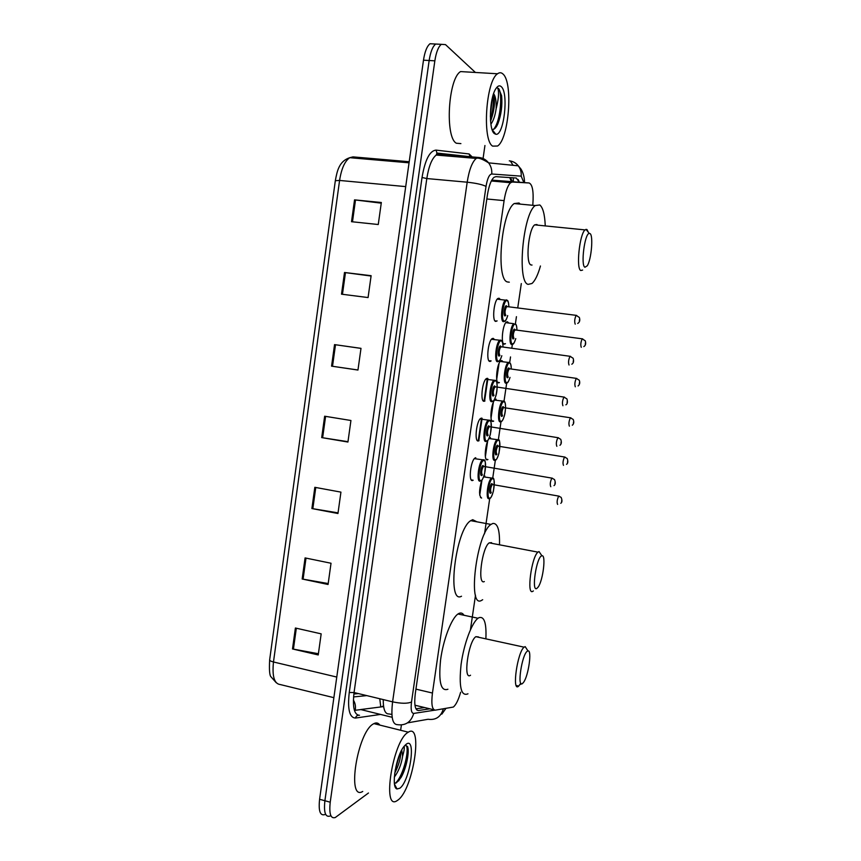 <?xml version="1.0" encoding="UTF-8"?>
<svg xmlns="http://www.w3.org/2000/svg" width="861" height="861" viewBox="0 0 861 861"><rect width="100%" height="100%" fill="white"/><g stroke="black" fill="none" stroke-linecap="round" stroke-linejoin="round"><path stroke-width="1.29" d="M471.258 479.9L473.163 480.234L472.441 480.546C468.309 481.729 470.676 460.635 474.971 458.052L475.767 457.729M478.21 441.004C474.207 441.779 476.434 420.986 480.642 418.424L481.557 418.091L478.242 441.004L479.05 440.671L477.145 440.358M483.053 400.677L484.947 400.957L484 401.291C480.115 401.667 482.214 381.165 486.347 378.625L487.358 378.291L484.033 401.301M491.136 360.877L489.823 361.437C486.045 361.416 488.026 341.16 492.072 338.653L493.192 338.341L494.16 339.202M497.098 320.862L495.667 321.411C491.997 321.002 493.87 300.995 497.83 298.519L499.046 298.229L499.929 299.068M505.461 343.647L504.169 344.196C500.65 344.002 502.609 324.382 506.386 322.057L507.452 321.777L508.324 322.606M497.69 382.327L499.412 382.585L498.497 382.887C494.881 383.059 496.937 363.202 500.801 360.845L501.769 360.555L502.727 361.394M480.503 497.486L481.622 498.067C478.856 495.99 478.931 489.995 481.837 480.072M483.645 476.8L484.861 475.993M486.207 459.236L487.939 459.526L487.229 459.817C483.387 460.753 485.69 440.369 489.705 437.958L490.479 437.657M491.932 420.846L493.665 421.115L492.858 421.427C489.123 421.976 491.297 401.861 495.236 399.482L496.108 399.181M532.851 204.305C533.755 191.594 532.507 184.48 529.106 182.973L512.349 182.037L510.605 182.715C507.742 185.395 505.568 191.368 504.094 200.624L432.448 693.04C431.113 704.147 432.082 709.851 435.375 710.142L453.306 707.064C455.953 704.944 458.407 699.993 460.646 692.222M529.106 182.973L491.792 180.132M489.844 361.437L489.952 360.716M498.971 298.95L499.079 298.24M470.44 629.746L475.509 595.22M484.539 533.798L489.748 498.347M492.718 478.135L495.376 460.043M498.347 439.799L501.07 421.287C504.503 421.815 507.484 401.613 503.933 401.775C500.478 401.011 497.443 421.707 501.07 421.287M503.997 401.344L506.742 382.65C507.882 382.628 508.959 380.885 509.992 377.409M511.219 369.014C511.219 365.43 510.691 363.45 509.615 363.073L510.53 356.928M511.8 348.221L512.446 343.873C513.608 343.959 514.706 342.194 515.739 338.588M516.891 330.15C516.869 326.663 516.342 324.694 515.33 324.22L515.373 323.919M515.384 323.854L516.439 316.665M517.73 307.926L521.303 283.581M368.465 793.003L335.284 817.519C330.678 818.962 328.988 813.86 330.226 802.204L434.848 60.83C436.172 52.284 438.335 46.785 441.327 44.331L445.503 44.621L475.39 72.453M484.937 145.52L482.935 159.425M401.398 724.994L400.634 730.268M330.226 802.204L324.898 800.741C323.671 812.375 325.383 817.476 330.032 816.056C325.383 817.476 323.671 812.375 324.898 800.741L429.155 60.507C430.478 51.972 432.652 46.483 435.677 44.04L439.799 44.255M519.323 182.101L516.245 178.023L495.861 176.656L494.02 177.323C491.061 180.003 488.854 185.944 487.38 195.167L415.314 693.428C414.001 704.535 415.056 710.239 418.489 710.519L429.887 708.818M424.677 707.57L415.96 708.818M324.801 814.592C320.109 816.002 318.376 810.901 319.592 799.277L324.898 800.741L429.155 60.507C430.478 51.972 432.652 46.483 435.677 44.04L441.327 44.331M319.592 799.277L423.483 60.184C424.796 51.66 426.981 46.182 430.026 43.739L434.202 43.954M344.508 272.496L371.123 275.692L368.077 297.551L341.516 294.182L344.508 272.496L345.465 272.625L342.463 294.311M354.538 199.87L381.337 202.507L378.259 224.517L351.525 221.707L354.538 199.87L355.496 199.978L352.483 221.815M314.835 487.315L340.934 492.126L337.953 513.511L311.897 508.55L314.835 487.315M305.085 557.917L331.022 563.245L328.063 584.479L302.168 579.001L305.085 557.917M295.398 628.013L321.175 633.857L318.226 654.952L292.503 648.957L295.398 628.013M334.542 344.615L360.996 348.35L357.961 370.047L331.571 366.151L334.542 344.615L335.499 344.744L332.518 366.291L331.571 366.151M324.651 416.218L350.933 420.491L347.93 442.037L321.702 437.603L324.651 416.218M347.973 441.682L321.702 437.603M357.972 369.993L332.518 366.291M360.985 348.393L335.499 344.744M318.398 653.725L292.503 648.957M328.192 583.543L302.168 579.001M338.05 512.865L311.897 508.55M381.24 203.164L355.496 199.978M371.08 276.037L345.465 272.625M407.92 732.431L408.308 732.184C423.408 722.088 413.355 788.891 398.159 799.912L397.018 800.708C381.606 811.449 392.885 740.675 407.92 732.431M362.729 791.453C346.316 801.785 357.455 731.732 373.491 723.853L373.911 723.617C376.343 722.368 378.323 722.863 379.83 725.091M394.715 773.167C398.751 765.3 400.774 758.197 400.817 751.847M401.732 750.017L402.604 756.249C401.344 764.396 398.589 771.348 394.327 777.106M394.403 783.209L396.394 782.843L401.065 777.429C406.575 768.055 409.685 750.996 407.49 746.465L405.004 745.26M399.859 788.213L397.007 788.977C390.797 787.804 396.06 755.829 404.013 746.422L406.22 744.205C416.476 736.263 409.965 781.142 399.859 788.213M404.078 746.336C404.648 747.531 404.153 750.835 402.604 756.249M395.145 770.347L399.644 754.494M398.525 781.024L400.214 778.441C405.606 769.476 409.169 753.44 407.888 747.875M395.403 783.219C403.97 775.557 410.105 746.756 405.671 745.185M527.373 651.185L527.965 650.938C532.163 649.657 528.546 675.659 523.617 682.267L522.519 683.505C516.761 688.639 521.938 654.059 527.373 651.185M520.808 683.225L518.57 686.228C511.682 692.438 517.396 652.035 524.112 647.171L525.178 646.622L527.965 650.938M478.49 636.914L475.864 636.677C468.287 641.262 462.809 681.148 470.536 675.228M467.953 693.772L467.792 693.891C461.055 696.517 458.816 686.734 461.076 664.552C463.778 644.2 471.817 622.632 478.049 618.252L479.017 617.66C484.291 616.11 486.583 623.17 485.873 638.851M447.914 689.23C440.854 691.76 438.41 681.987 440.584 659.903C443.232 639.669 451.465 618.284 457.987 613.99L458.999 613.409C461.022 612.515 462.68 613.14 463.993 615.271M541.666 555.862L541.913 555.786C546.186 554.376 543.087 580.336 538.2 587.019L536.769 588.493C531.226 592.045 536.446 557.132 541.666 555.862M533.379 590.915L532.776 591.335C526.405 595.597 531.474 556.916 537.953 552.138L539.029 551.557L541.203 554.742M491.577 542.656L489.231 542.85C481.934 547.381 477.134 585.588 484.334 581.552M482.687 599.708L481.557 600.386C467.254 609.319 476.531 533.368 490.985 524.424L492.89 523.434C497.658 523.101 499.864 530.225 499.509 544.809M461.507 596.232C446.558 604.96 455.598 529.418 470.709 520.668L472.7 519.7L476.908 521.809M590 233.568C593.498 235.354 591.378 259.721 587.234 265.812L584.942 267.254C580.583 265.758 584.619 233.546 589.215 233.396L590 233.568M582.628 270.053L580.831 270.515C575.944 269.041 579.485 234.235 585.017 229.909L586.965 229.532L588.407 232.373M537.587 225.141L536.92 224.517L534.681 224.85C528.45 229.037 525.318 263.391 530.968 264.94L532.023 265.059M540.45 265.995C537.91 274.928 535.079 280.761 531.969 283.495L528.105 284.378C516.88 282.3 522.842 213.872 535.23 205.542L539.793 204.961C542.925 207.555 544.733 214.357 545.228 225.345M509.303 282.171L507.473 281.956C495.645 279.803 501.263 211.763 514.221 203.551L519.022 202.992L520.238 204.122M503.072 74.1C513.328 82.871 508.797 139.278 497.55 146.015L492.664 146.133C482.052 140.451 485.852 80.816 497.55 73.777C499.52 72.313 501.36 72.421 503.072 74.1M460.893 143.604L456.373 143.238C444.868 137.523 448.107 78.491 460.592 71.581L497.55 73.777M490.555 121.11L490.899 120.346C494.558 109.627 495.398 100.898 493.428 94.161M493.601 93.645C495.57 96.271 496.42 101.307 496.13 108.777C495.107 115.686 493.364 120.831 490.899 124.21M494.472 133.638C488.542 130.086 489.328 98.498 495.721 88.92C497.658 85.831 499.498 85.078 501.263 86.67C508.948 92.902 503.846 136.468 495.753 134.23L494.472 133.638M492.051 129.419C494.117 129.796 496.065 127.912 497.895 123.79C501.242 114.89 502.48 105.526 501.608 95.711L498.799 88.791L497.658 88.113L498.142 89.361C499.079 93.418 498.401 99.887 496.13 108.777M490.458 119.797C492.944 111.047 493.805 102.889 493.062 95.313M496.711 126.126L497.346 124.78C500.973 115.266 502.393 105.58 501.608 95.711M490.339 116.343L492.212 98.531M493.568 129.311C501.199 121.143 502.921 88.651 497.658 88.113M509.766 177.592L511.283 181.391M391.895 714.415L388.828 713.93C385.071 714.092 383.21 709.303 383.231 699.584M414.959 705.224L434.009 709.819M415.938 689.134L432.448 693.04M486.831 198.988L504.094 200.624M491.749 180.197L512.349 182.037M513.242 177.829L513.404 181.574M518.57 182.037L518.193 179.465M523.822 182.51L521.185 176.15L491.749 173.997C489.263 174.406 487.358 178.55 486.024 186.406L411.515 701.995C410.632 709.432 411.364 713.242 413.7 713.425L434.859 710.153M509.292 160.846C512.93 161.211 515.933 162.88 518.29 165.829C520.528 168.831 521.497 172.275 521.185 176.15M380.508 714.426L355.485 718.052C349.491 717.74 347.413 709.216 349.254 692.481L422.03 177.495C425.054 159.834 429.725 150.707 436.021 150.115L469.116 153.958L473.453 158.176M434.848 60.83L423.483 60.184M413.7 713.425C411.106 722.056 405.649 725.791 397.319 724.661C392.433 724.445 390.862 716.847 392.594 701.844L354.054 692.535C352.407 707.376 354.215 714.964 359.5 715.287C357.466 715.007 356.131 715.932 355.485 718.052M443.307 708.915C440.907 716.869 435.817 720.323 428.068 719.269L407.501 722.874M510.659 161.438L513.059 165.301M411.515 701.995C407.554 703.706 401.248 703.652 392.594 701.844L467.189 182.198C469.137 169.908 472.151 161.976 476.219 158.413L478.964 157.498L439.164 154.184L436.204 155.066C431.856 158.564 428.724 166.399 426.808 178.55L354.054 692.535L349.254 692.481M486.024 186.406C482.472 184.577 476.198 183.178 467.189 182.198L426.808 178.55L422.03 177.495M479.555 492.621L481.062 482.354M485.206 454.048L486.713 443.738M490.867 415.325L492.384 404.982M496.56 376.461L498.078 366.076M436.021 150.115L436.957 153.054L439.164 154.184M469.116 153.958L469.988 156.68L436.957 153.054L436.204 155.066L476.219 158.413C478.167 157.445 482.3 158.93 488.607 162.858C491.018 166.108 492.072 169.821 491.749 173.997M478.964 157.498C482.86 157.886 486.067 159.683 488.607 162.858L518.29 165.829L520.991 169.1C523.24 172.77 524.424 177.258 524.532 182.564M392.175 717.299L360.673 709.539L383.608 706.59M464.057 156.035L464.402 157.423M417.036 710.174L418.489 710.519M354.409 710.368L360.888 709.593M381.584 706.859L383.511 705.859M336.769 677.058L273.475 661.98C270.881 661.313 269.601 660.602 269.654 659.849L335.327 180.713L339.578 180.444L273.475 661.98C272.022 676.369 274.293 683.903 280.299 684.56L333.874 697.668M352.999 156.885L409.212 161.728L352.999 156.885L349.76 157.692C344.841 161.018 341.44 168.605 339.578 180.444L405.714 186.611M358.445 693.589L353.86 694.02M355.195 710.325C355.884 706.633 355.281 703.211 353.387 700.068M380.777 706.956L379.776 698.745M325.598 416.369L322.638 437.754M315.772 487.487L312.834 508.711M306.01 558.1L303.094 579.173M296.324 628.229L293.429 649.14M489.016 498.68C485.378 499.929 487.67 480.503 491.448 478.221L492.922 478.339M492.621 478.748C489.07 478.748 486.056 499.283 489.78 498.11C493.321 497.873 496.27 477.833 492.621 478.748M491.157 492.696L490.49 493.267C488.639 493.827 490.135 483.624 491.911 483.591L492.643 484.582M492.686 484.431L492.234 484.506C490.436 487.929 490.113 490.662 491.254 492.696M557.616 504.417C556.723 502.383 557.078 499.606 558.681 496.087L559.209 496.184M561.803 500.09L561.598 501.5L561.803 500.09M494.644 460.355C491.114 461.238 493.288 442.091 496.991 439.82L498.476 439.928M498.271 440.337C494.763 439.949 491.739 460.57 495.409 459.774C498.906 459.914 501.866 439.799 498.271 440.337M496.84 454.328L496.119 454.909C494.3 455.286 495.796 445.04 497.55 445.202L498.25 446.181M498.25 446.02L497.841 446.116C496.087 449.464 495.775 452.208 496.894 454.328M563.481 465.36C562.62 463.24 562.965 460.452 564.525 457.008L565.053 457.094M567.69 460.979L567.485 462.4L567.69 460.979M500.295 421.879C496.862 422.396 498.928 403.518 502.555 401.269L503.362 400.978L504.428 402.001M504.105 407.673L503.47 407.576C501.759 410.858 501.457 413.603 502.555 415.82L501.78 416.412C499.983 416.595 501.489 406.306 503.211 406.661L503.879 407.64M569.379 426.152C568.54 423.946 568.873 421.147 570.391 417.768L570.918 417.854M573.609 421.718L573.394 423.138L573.609 421.718M501.457 421.201L501.048 421.589C501.855 421.782 502.921 420.039 504.223 416.337C506.214 409.868 505.773 400.623 503.814 401.258L494.634 400.074M505.967 383.253C502.641 383.425 504.589 364.784 508.151 362.556L509.045 362.277M509.615 363.073C506.214 361.911 503.168 382.693 506.742 382.65M509.755 368.971L509.12 368.885C507.452 372.103 507.161 374.858 508.238 377.161L507.463 377.764C505.687 377.753 507.194 367.421 508.894 367.97L509.529 368.938M575.299 386.793C574.481 384.49 574.814 381.681 576.289 378.366L576.816 378.453M579.539 382.306L579.324 383.726L579.539 382.306M511.66 344.486C508.431 344.303 510.282 325.888 513.78 323.693L505.794 322.66M515.33 324.22C511.972 322.671 508.916 343.528 512.435 343.873M515.416 330.118L514.792 330.032C513.167 333.196 512.887 335.962 513.942 338.351L513.167 338.965C511.412 338.76 512.93 328.396 514.609 329.139L515.201 330.086M581.315 347.284L581.24 347.274C580.443 344.884 580.766 342.065 582.208 338.814L582.725 338.89M585.491 342.732L585.276 344.163L585.491 342.732M480.051 481.138C476.251 482.257 478.49 462.454 482.461 460.011L483.193 459.699L484.485 460.807M480.847 480.546C484.592 480.492 487.627 459.763 483.774 460.527C480.007 460.344 476.897 481.59 480.847 480.546M482.311 474.949L481.579 475.552C479.609 476.036 481.159 465.478 483.043 465.543L483.817 466.576M483.807 466.404L483.333 466.49C481.471 470.009 481.148 472.829 482.364 474.949M550.792 486.723C549.845 484.603 550.201 481.74 551.858 478.113L552.439 478.221M554.904 483.688L555.119 482.235L554.904 483.688M485.852 441.51C482.16 442.242 484.28 422.719 488.165 420.308L489.791 420.405M486.648 440.907C490.339 441.252 493.385 420.448 489.586 420.814C485.873 420.211 482.752 441.542 486.648 440.907M489.543 426.679L489.102 426.787C487.294 430.231 486.982 433.061 488.176 435.279L487.38 435.881C485.443 436.172 486.992 425.571 488.854 425.84L489.586 426.862M556.852 446.31C555.926 444.093 556.271 441.219 557.885 437.679L558.466 437.775M560.974 443.232L561.189 441.768L560.974 443.232M491.674 401.721C488.09 402.065 490.092 382.822 493.902 380.422L495.527 380.519M492.47 401.108C496.108 401.85 499.176 380.971 495.419 380.928C491.76 379.916 488.628 401.334 492.47 401.108M493.202 396.06C491.297 396.146 492.858 385.502 494.688 385.976L495.376 386.998M495.602 387.03L494.903 386.923C493.138 390.302 492.836 393.133 493.999 395.447M562.933 405.735C562.029 403.432 562.373 400.537 563.944 397.072L564.525 397.158M567.065 402.604L567.291 401.129L567.065 402.604M502.996 347.026C502.964 343.388 502.393 341.343 501.285 340.891C497.68 339.471 494.537 360.974 498.315 361.146C499.541 361.179 500.693 359.371 501.78 355.722M499.929 355.475L499.057 356.088C497.174 355.97 498.734 345.283 500.542 345.961L501.199 346.961M501.414 346.994L500.725 346.897C499.003 350.201 498.713 353.053 499.854 355.464M569.035 364.999C568.163 362.589 568.486 359.683 570.025 356.293L570.595 356.368M573.189 361.814L573.415 360.328L573.189 361.814M497.518 361.771C494.042 361.749 495.936 342.743 499.66 340.375L500.693 340.073M506.58 299.886L505.45 300.155L506.58 299.886M507.097 300.241C508.055 300.306 508.647 302.502 508.873 306.828C508.786 303.287 508.227 301.242 507.161 300.693C503.61 298.853 500.456 320.443 504.191 321.035C505.439 321.185 506.612 319.366 507.699 315.567C506.462 319.625 505.364 321.562 504.449 321.379L503.384 321.67C500.015 321.282 501.802 302.502 505.45 300.155L497.206 299.154M505.848 315.33L504.933 315.955C503.082 315.621 504.643 304.902 506.419 305.784L507.043 306.764M507.258 306.796L506.569 306.71C504.89 309.949 504.611 312.823 505.73 315.309L505.87 315.33M575.288 324.113L575.17 324.102C574.319 321.594 574.642 318.667 576.127 315.341L576.698 315.417M579.335 320.852L579.561 319.366L579.335 320.852M512.413 181.488L510.379 177.635M478.802 440.832L482.095 418.263M484.582 401.183L487.896 378.528M490.393 361.383L490.479 360.791M491.34 180.982L510.605 182.715M505.17 343.905L503.459 343.679M496.819 321.11L494.946 320.873M490.878 361.114L488.983 360.845M519.022 182.08L518.946 180.982M441.833 714.135L445.847 708.517M472.667 158.112L469.988 156.68M479.738 495.161L481.977 479.911M485.378 456.664L487.66 441.069M491.039 418.015L493.331 402.356M496.722 379.217L499.025 363.493M335.327 180.713C337.135 170.952 339.062 161.233 349.76 157.692L409.05 162.815M276.22 682.708L271.064 676.886C269.59 675.691 269.116 670.009 269.654 659.849M430.026 43.739L435.677 44.04M366.808 695.613L353.559 696.926M408.308 732.184L373.911 723.617M394.553 784.296L397.007 788.977M401.065 777.429L400.214 778.441M521.357 683.763L519.915 684.71M518.731 686.088L516.234 685.517M478.049 618.252L457.987 613.99M524.112 647.171L475.864 636.677M541.913 555.786L539.029 551.557M490.985 524.424L470.709 520.668M537.953 552.138L489.231 542.85M535.23 205.542L514.221 203.551M585.017 229.909L534.681 224.85M589.215 233.396L586.007 229.317M492.094 129.537L495.753 134.23M490.899 120.346L490.544 121.003M497.895 123.79L497.346 124.78M483.613 476.865L492.438 478.156C494.289 477.166 494.612 481.482 493.418 491.093C491.825 496.345 490.576 498.777 489.683 498.379M560.769 503.287C562.201 502.372 562.33 500.402 561.146 497.389L558.681 496.087L492.567 484.56M489.102 438.55L498.121 439.788C499.886 438.755 500.176 443.232 498.971 453.23C497.421 458.213 496.194 460.495 495.301 460.065M566.549 464.327C567.991 463.369 568.206 461.442 567.184 458.515L564.525 457.008L498.175 446.17M572.317 425.216C573.856 423.967 574.147 422.051 573.222 419.468L570.391 417.768L503.803 407.63M500.198 361.448L509.518 362.589C510.691 363.17 511.262 365.312 511.251 369.014M578.086 385.976C579.776 384.523 580.163 382.607 579.249 380.228L576.289 378.366L509.378 368.745M506.806 382.973C507.646 383.21 508.711 381.358 510.024 377.419M583.833 346.585C585.62 345.519 586.104 343.604 585.265 340.816L582.208 338.814L515.05 329.892M512.586 344.217C513.425 344.465 514.48 342.592 515.771 338.599M516.923 330.15C516.88 326.416 516.32 324.285 515.244 323.768M480.739 480.836C481.762 481.127 483.043 478.77 484.582 473.776C485.884 463.605 485.561 458.999 483.602 459.935L474.346 458.655M483.656 466.382L551.858 478.113L554.516 479.566C555.657 482.569 555.485 484.582 554 485.604M486.626 441.198C487.638 441.445 488.876 439.185 490.35 434.396C491.642 424.247 491.34 419.533 489.446 420.254L480.029 419.027M489.425 426.658L557.885 437.679L560.737 439.325C561.738 442.145 561.469 444.136 559.941 445.288M492.546 401.409C493.471 401.474 494.569 399.655 495.85 395.931C497.895 389.366 497.292 379.755 495.312 380.411L485.722 379.238M495.215 386.793L563.944 397.072L566.936 398.901C567.829 402.022 567.474 403.992 565.881 404.831M498.487 361.469C499.412 361.62 500.521 359.715 501.812 355.733M503.028 347.037C502.878 342.753 502.264 340.547 501.188 340.407L491.448 339.277M501.037 346.757L570.025 356.293L573.146 358.273C574.007 361.233 573.566 363.213 571.812 364.214M506.871 306.57L576.127 315.341L579.356 317.472C580.249 320.227 579.711 322.218 577.72 323.456"/></g></svg>
